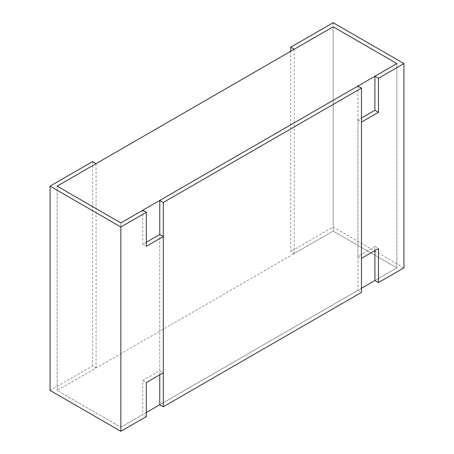 <?xml version="1.0" encoding="UTF-8"?>
<svg xmlns="http://www.w3.org/2000/svg" width="454" height="454" viewBox="0 0 454 454"><rect width="100%" height="100%" fill="white"/><g stroke="black" fill="none" stroke-linecap="round" stroke-linejoin="round"><path stroke-width="0.34" stroke-dasharray="2.27 1.7" d="M290.696 51.302L290.696 251.516L294.232 253.559L333.157 231.086L396.853 267.86L374.913 280.527L396.853 267.86L333.157 231.086L57.147 390.44L120.843 427.214L146.319 412.504M357.928 86.033L357.928 290.333L159.768 404.741L361.469 288.29M333.157 231.086L333.157 26.786L333.157 231.086M92.531 161.624L92.531 365.924L96.072 367.967L57.147 390.44L57.147 186.14L57.147 390.44L120.843 427.214L120.843 222.914L120.843 427.214L142.783 414.547L146.319 416.59M396.853 267.86L396.853 63.56L396.853 267.86M357.928 290.333L361.469 292.376M159.768 374.777L159.768 234.491L159.768 370.691L142.783 380.497L142.783 414.547M294.232 49.259L294.232 253.559M374.913 250.563L374.913 246.477L357.928 256.283L357.928 120.083L361.469 118.04M357.928 120.083L361.469 122.126M357.928 256.283L361.469 258.326M403.929 267.86L333.157 227L290.696 251.516M333.157 22.7L333.157 227M374.913 246.477L378.454 248.52M96.072 163.667L96.072 367.967M142.783 210.247L142.783 244.297L146.319 242.254M159.768 370.691L163.304 372.734M50.071 390.44L92.531 365.924M142.783 380.497L146.319 382.54M142.783 244.297L146.319 246.34"/><path stroke-width="0.68" d="M146.319 412.504L159.768 404.741L163.304 406.784L361.469 292.376L361.469 88.076L163.304 202.484L163.304 406.784M361.469 288.29L374.913 280.527L374.913 250.563M403.929 63.56L333.157 22.7L290.696 47.216L294.232 49.259L333.157 26.786L396.853 63.56L333.157 26.786L57.147 186.14L120.843 222.914L396.853 63.56L374.913 76.227L378.454 78.27L403.929 63.56L403.929 267.86L378.454 282.57L378.454 248.52L361.469 258.326L361.469 122.126L378.454 112.32L378.454 78.27M146.319 242.254L159.768 234.491L159.768 200.441L357.928 86.033L361.469 88.076M159.768 404.741L159.768 374.777M159.768 200.441L163.304 202.484M290.696 47.216L290.696 51.302M361.469 118.04L374.913 110.277L374.913 76.227M374.913 280.527L378.454 282.57M374.913 110.277L378.454 112.32M92.531 161.624L96.072 163.667L57.147 186.14L120.843 222.914L142.783 210.247L146.319 212.29L146.319 246.34L163.304 236.534L163.304 372.734L146.319 382.54L146.319 416.59L120.843 431.3L50.071 390.44L50.071 186.14L92.531 161.624M159.768 234.491L163.304 236.534M146.319 212.29L120.843 227L120.843 431.3M120.843 227L50.071 186.14"/></g></svg>
